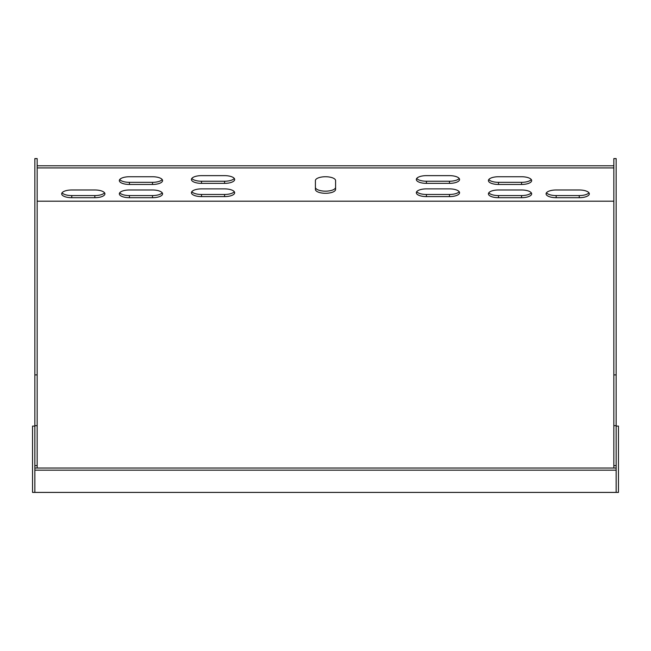 <?xml version="1.0" encoding="UTF-8"?>
<svg xmlns="http://www.w3.org/2000/svg" width="651" height="651" viewBox="0 0 651 651"><rect width="100%" height="100%" fill="white"/><g stroke="black" fill="none" stroke-linecap="round" stroke-linejoin="round"><path stroke-width="0.98" d="M34.853 426.096L32.55 426.096L32.55 492.408L618.45 492.408L618.45 426.096L616.147 426.096M616.147 492.408L616.147 468.036L34.853 468.036L34.853 158.592L37.164 158.592L37.164 468.036M616.147 470.168L34.853 470.168L34.853 492.408M34.853 470.168L34.853 468.036M37.164 201.192L613.836 201.192M335.59 180.604A10.091 3.865 0 0 0 325.5 176.738A10.091 3.865 0 0 0 315.409 180.604L315.409 189.433A10.091 3.865 180 0 0 325.5 193.29A10.091 3.865 180 0 0 335.59 189.433L335.59 180.604A10.091 3.865 180 0 0 325.5 176.738A10.091 3.865 180 0 0 315.409 180.604M201.517 175.64A10.091 3.865 180 0 0 191.427 179.497A10.091 3.865 180 0 0 201.517 183.362L224.579 183.362A10.091 3.865 180 0 0 234.677 179.497A10.091 3.865 180 0 0 224.579 175.64L201.517 175.64M201.517 188.88A10.091 3.865 180 0 0 191.427 192.737A10.091 3.865 180 0 0 201.517 196.602L224.579 196.602A10.091 3.865 180 0 0 234.677 192.737A10.091 3.865 180 0 0 224.579 188.88L201.517 188.88M129.435 176.738A10.091 3.865 180 0 0 119.336 180.604A10.091 3.865 180 0 0 129.435 184.461L152.497 184.461A10.091 3.865 180 0 0 162.587 180.604A10.091 3.865 180 0 0 152.497 176.738L129.435 176.738M129.435 189.978A10.091 3.865 180 0 0 119.336 193.843A10.091 3.865 180 0 0 129.435 197.709L152.497 197.709A10.091 3.865 180 0 0 162.587 193.843A10.091 3.865 180 0 0 152.497 189.978L129.435 189.978M94.834 197.709A10.091 3.865 180 0 0 104.925 193.843A10.091 3.865 180 0 0 94.834 189.978L71.765 189.978A10.091 3.865 180 0 0 61.674 193.843A10.091 3.865 180 0 0 71.765 197.709L94.834 197.709L94.834 195.577A10.091 3.865 180 0 0 104.534 192.777M556.166 189.978A10.091 3.865 180 0 0 546.075 193.843A10.091 3.865 180 0 0 556.166 197.709L579.235 197.709A10.091 3.865 180 0 0 589.326 193.843A10.091 3.865 180 0 0 579.235 189.978L556.166 189.978M498.503 189.978A10.091 3.865 180 0 0 488.413 193.843A10.091 3.865 180 0 0 498.503 197.709L521.565 197.709A10.091 3.865 180 0 0 531.664 193.843A10.091 3.865 180 0 0 521.565 189.978L498.503 189.978M498.503 176.738A10.091 3.865 180 0 0 488.413 180.604A10.091 3.865 180 0 0 498.503 184.461L521.565 184.461A10.091 3.865 180 0 0 531.664 180.604A10.091 3.865 180 0 0 521.565 176.738L498.503 176.738M426.421 175.64A10.091 3.865 180 0 0 416.323 179.497A10.091 3.865 180 0 0 426.421 183.362L449.483 183.362A10.091 3.865 180 0 0 459.573 179.497A10.091 3.865 180 0 0 449.483 175.64L426.421 175.64M426.421 188.88A10.091 3.865 180 0 0 416.323 192.737A10.091 3.865 180 0 0 426.421 196.602L449.483 196.602A10.091 3.865 180 0 0 459.573 192.737A10.091 3.865 180 0 0 449.483 188.88L426.421 188.88M37.164 167.917L613.836 167.917M616.147 468.036L616.147 158.592L613.836 158.592L613.836 468.036M37.164 165.785L613.836 165.785M191.817 178.431A10.091 3.865 180 0 0 201.517 181.23L224.579 181.23A10.091 3.865 180 0 0 234.279 178.431M191.817 191.679A10.091 3.865 180 0 0 201.517 194.47L224.579 194.47A10.091 3.865 180 0 0 234.279 191.679M119.727 179.538A10.091 3.865 180 0 0 129.435 182.337L152.497 182.337A10.091 3.865 180 0 0 162.197 179.538M119.727 192.777A10.091 3.865 180 0 0 129.435 195.577L152.497 195.577A10.091 3.865 180 0 0 162.197 192.777M62.065 192.777A10.091 3.865 180 0 0 71.765 195.577L94.834 195.577M546.466 192.777A10.091 3.865 180 0 0 556.166 195.577L579.235 195.577A10.091 3.865 180 0 0 588.935 192.777M488.803 192.777A10.091 3.865 180 0 0 498.503 195.577L521.565 195.577A10.091 3.865 180 0 0 531.273 192.777M488.803 179.538A10.091 3.865 180 0 0 498.503 182.337L521.565 182.337A10.091 3.865 180 0 0 531.273 179.538M416.721 178.431A10.091 3.865 180 0 0 426.421 181.23L449.483 181.23A10.091 3.865 180 0 0 459.183 178.431M416.721 191.679A10.091 3.865 180 0 0 426.421 194.47L449.483 194.47A10.091 3.865 180 0 0 459.183 191.679M315.409 187.301A10.091 3.865 180 0 0 325.5 191.158A10.091 3.865 180 0 0 335.59 187.301M34.853 465.611L37.164 465.611M34.853 425.656L37.164 425.656M34.853 374.895L37.164 374.895M616.147 374.895L613.836 374.895M616.147 425.656L613.836 425.656M616.147 465.611L613.836 465.611M556.166 197.709L556.166 195.577M579.235 197.709L579.235 195.577M71.765 197.709L71.765 195.577M498.503 197.709L498.503 195.577M521.565 197.709L521.565 195.577M129.435 197.709L129.435 195.577M152.497 197.709L152.497 195.577M498.503 184.461L498.503 182.337M521.565 184.461L521.565 182.337M129.435 184.461L129.435 182.337M152.497 184.461L152.497 182.337M426.421 183.362L426.421 181.23M449.483 183.362L449.483 181.23M201.517 196.602L201.517 194.47M224.579 196.602L224.579 194.47M426.421 196.602L426.421 194.47M449.483 196.602L449.483 194.47M201.517 183.362L201.517 181.23M224.579 183.362L224.579 181.23"/></g></svg>
